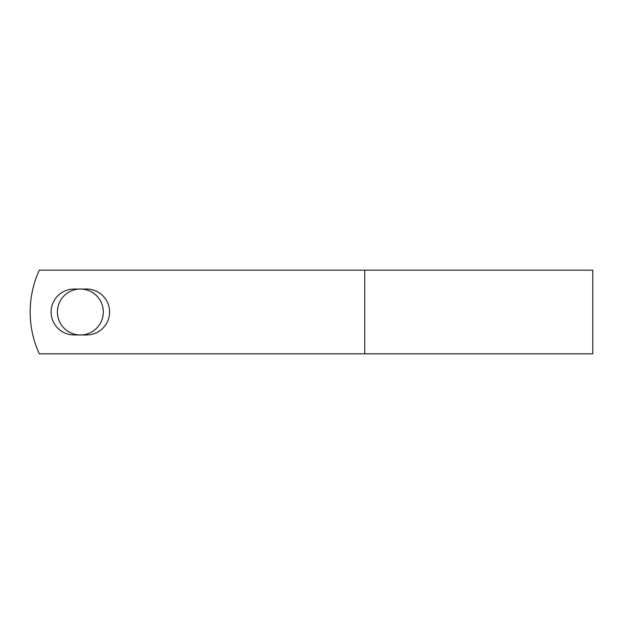 <?xml version="1.0" encoding="UTF-8"?>
<svg xmlns="http://www.w3.org/2000/svg" width="624" height="624" viewBox="0 0 624 624"><rect width="100%" height="100%" fill="white"/><g stroke="black" fill="none" stroke-linecap="round" stroke-linejoin="round"><path stroke-width="0.94" d="M51.113 312A22.955 22.955 0 0 0 74.069 334.955L86.65 334.955A22.955 22.955 0 0 0 109.598 312A22.955 22.955 0 0 0 86.65 289.045L74.069 289.045A22.955 22.955 0 0 0 51.113 312M57.408 312A22.955 22.955 0 0 1 80.356 289.045A22.955 22.955 0 0 1 103.311 312A22.955 22.955 0 0 1 80.356 334.955A22.955 22.955 0 0 1 57.408 312M364.751 270.176L39.296 270.176A100.37 100.37 0 0 0 39.296 353.824L364.751 353.824L364.751 270.176L592.8 270.176L592.8 353.824L364.751 353.824"/></g></svg>
